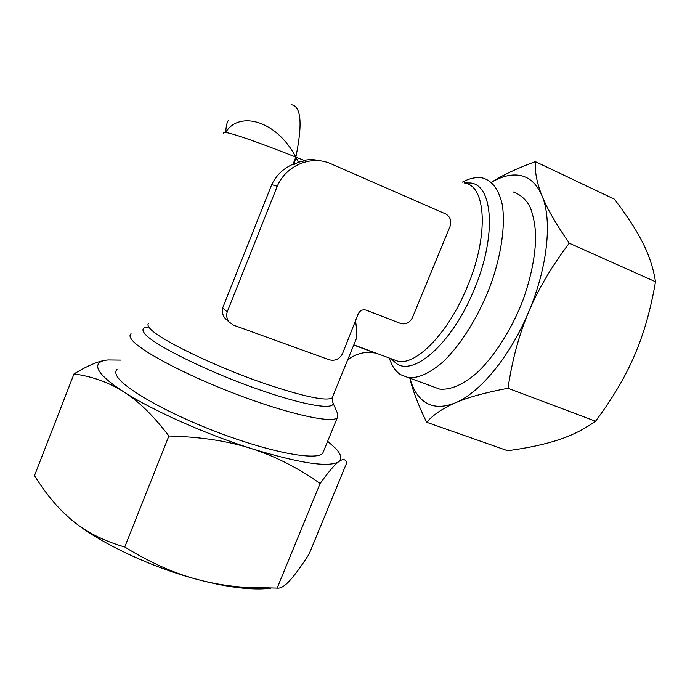 <?xml version="1.0" encoding="UTF-8"?>
<svg xmlns="http://www.w3.org/2000/svg" width="690" height="690" viewBox="0 0 690 690"><rect width="100%" height="100%" fill="white"/><g stroke="black" fill="none" stroke-linecap="round" stroke-linejoin="round"><path stroke-width="1.03" d="M353.754 345.026L375.196 353.09C365.993 351.106 356.859 353.271 347.795 359.594M148.842 326.982C143.27 327.215 141.657 329.113 144.02 332.666C149.79 343.232 209.881 373.083 263.727 391.196C308.879 406.703 337.108 410.274 332.623 401.977L337.815 414.086L337.255 417.847C331.588 423.557 288.023 414.026 235.531 393.956C183.04 373.946 137.008 349.062 131.031 338.618C129.677 336.427 129.677 334.788 131.04 333.693M117.024 369.469C115.532 370.901 115.403 372.867 116.619 375.377C121.949 387.418 167.351 413.457 219.808 433.122C272.248 452.864 316.356 460.704 322.679 453.39L323.86 450.51M462.412 182.1C469.424 178.365 475.893 176.942 481.818 177.839L482.888 178.046C492.324 180.823 498.758 189.56 502.191 204.249C505.641 224.957 501.397 255.214 490.236 285.988C478.463 316.65 461.032 344.5 443.549 361.388C430.284 373.023 418.563 378.448 408.394 377.646L400.442 374.627C395.629 371.358 392.024 366.131 389.626 358.938M227.208 311.906C226.156 315.71 226.82 319.108 229.192 322.101L233.625 325.188L329.173 359.766C334.771 361.232 339.17 359.318 342.361 354.048L358.101 314.14C359.861 310.535 362.543 309.206 366.157 310.146L400.39 323.377C405.677 324.783 409.696 322.851 412.447 317.572L449.984 226.613C451.743 221.128 450.415 216.953 445.999 214.072L330.596 163.651C311.224 154.931 285.988 165.445 277.251 186.291L227.208 311.906L222.654 307.947L271.731 184.609C276.285 175.234 283.383 168.438 293.017 164.22L295.863 157.079L294.095 164.453L298.39 162.245L304.971 160.753L295.881 157.104M228.683 321.445L225.457 318.728C222.715 315.649 221.783 312.053 222.654 307.947M327.647 441.281L335.409 448.198C341.205 454.253 342.326 458.729 338.79 461.619C342.559 458.859 345.138 458.971 346.527 461.955L346.82 462.593L309.103 554.087C301.314 566.162 294.906 574.96 289.878 580.471C284.832 586.069 280.589 588.613 277.147 588.104L242.889 587.181C227.502 585.982 212.658 583.49 198.358 579.721C174.837 573.632 150.299 562.721 124.743 546.998C103.974 540.986 86.742 532.352 73.045 521.088L71.398 519.725L73.045 521.088C99.757 543.03 151.947 567.637 198.358 579.721C212.537 583.464 225.613 586.077 237.584 587.561C250.884 589.174 261.976 589.381 270.842 588.182M64.265 513.343L71.415 519.743C58.219 508.72 45.92 494.014 34.5 475.6L74.011 373.92C92.451 376.481 109.055 382.467 123.812 391.886C109.331 382.502 100.844 374.998 98.368 369.366C96.203 363.889 99.438 360.749 108.071 359.956L120.69 360.111M491.832 182.143C501.544 176.45 510.591 174.165 518.966 175.26C529.118 176.752 536.82 183.661 542.064 195.969C536.984 183.393 534.733 171.948 535.319 161.641L614.393 199.16C626.692 215.202 636.077 229.597 642.537 242.354C649.074 255.059 653.395 268.186 655.5 281.744C650.739 309.603 643.718 334.219 634.429 355.591C625.252 377.033 612.28 398.915 595.522 421.228C584.18 429.353 571.674 435.606 558.012 439.987C544.341 444.455 527.565 448.034 507.676 450.725L426.627 422.263C433.449 414.621 443.066 408.126 455.495 402.762C443.144 407.816 432.863 407.514 424.652 401.847C417.743 396.94 412.844 389.057 409.938 378.206M298.39 162.245L295.855 157.087C258.491 142.356 235.1 134.145 225.673 132.437C223.612 132.135 222.853 132.368 223.422 133.153M354.574 343.042L356.299 338.816C357.023 334.9 356.773 328.932 355.54 320.902M528.6 312.061C510.005 356.713 479.731 392.903 455.495 402.762C467.708 397.414 485.208 392.576 507.987 388.246C512.187 360.016 519.061 334.624 528.6 312.061C538.053 289.49 551.595 266.521 569.241 243.173C556.071 224.147 547.006 208.406 542.064 195.969C552.423 220.119 547.584 267.608 528.6 312.061M431.699 386.176L439.659 389.091C450.311 390.109 462.438 384.96 476.031 373.661C493.928 357.23 511.523 329.906 523.149 299.667C531.343 276.388 535.526 254.972 535.716 235.428C535.043 223.482 532.913 213.477 529.325 205.404C524.995 198.617 519.639 194.132 513.239 191.941M409.851 378.18C412.698 390.445 418.287 405.134 426.627 422.263M535.319 161.641C517.112 168.351 502.587 175.165 491.729 182.091M507.987 388.246L595.522 421.228M569.241 243.173L655.5 281.744M251.393 448.586C205.439 434.079 152.249 410.326 123.812 391.886C138.518 401.088 153.542 415.803 168.886 436.02C200.661 436.856 228.166 441.048 251.393 448.586C274.784 456.038 297.692 467.665 320.126 483.483C328.673 471.667 334.892 464.379 338.79 461.619C329.182 467.734 300.055 463.395 251.393 448.586M106.709 360.102C98.506 361.034 87.604 365.64 74.011 373.92M168.886 436.02L124.743 546.998M320.126 483.483L277.147 588.104M304.109 160.399C309.284 159.261 314.597 159.407 320.048 160.856M293.017 164.22L294.095 164.453M277.251 186.291L271.731 184.609M291.335 104.699C301.185 106.234 302.694 123.7 295.863 157.079C275.56 118.939 238.179 111.176 225.708 132.446C226.044 126.158 227.001 122.044 228.58 120.112L228.571 120.112M332.882 396.06L332.114 397.94C326.085 401.347 303.936 396.672 265.659 383.899C213.426 366.157 154.983 337.376 149.1 327.336C147.695 325.413 147.6 324.015 148.807 323.127M464.215 182.919L470.546 183.005C493.126 184.954 496.783 236.653 474.039 289.86C452.226 343.439 413.508 376.844 396.103 363.32L391.161 358.731M464.741 183.161C486.122 185.67 489.081 235.721 467.182 287.057C448.543 332.727 416.562 365.234 398.234 361.362L392.351 359.18M332.623 401.977L332.114 397.94L356.299 338.816M229.192 322.101L225.449 318.728M237.584 587.561L242.889 587.181M353.823 344.879L398.234 361.362M408.394 377.646L439.659 389.091M337.255 417.847L322.679 453.39"/></g></svg>
